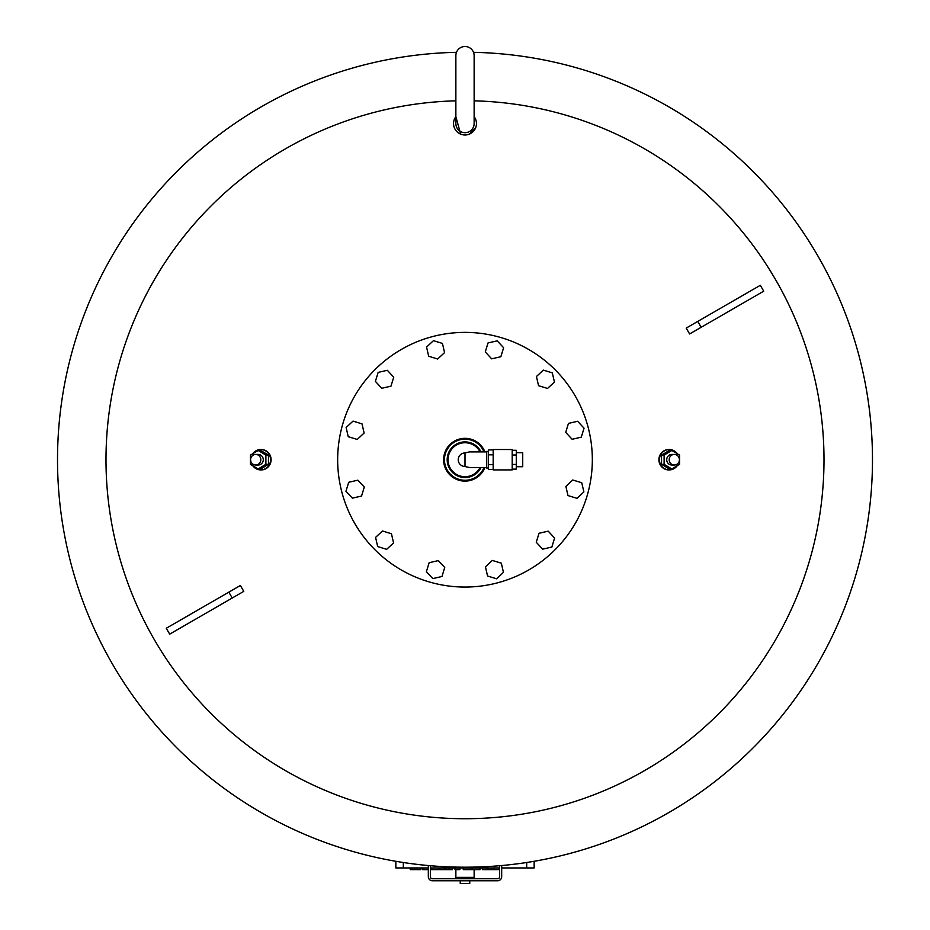 <?xml version="1.0" encoding="UTF-8"?>
<svg xmlns="http://www.w3.org/2000/svg" width="930" height="930" viewBox="0 0 930 930"><rect width="100%" height="100%" fill="white"/><g stroke="black" fill="none" stroke-linecap="round" stroke-linejoin="round"><path stroke-width="1.4" d="M572.124 439.274L565.707 432.392L568.463 423.394L577.635 421.278L584.052 428.172L581.285 437.17L572.124 439.274M547.549 388.449L538.551 385.694L536.436 376.522L543.329 370.117L552.327 372.872L554.431 382.044L547.549 388.449M500.851 356.725L491.679 358.841L485.274 351.947L488.029 342.949L497.201 340.845L503.618 347.727L500.851 356.725M444.552 352.598L437.67 359.015L428.672 356.248L426.556 347.076L433.45 340.671L442.448 343.426L444.552 352.598M393.739 377.173L390.972 386.171L381.8 388.275L375.395 381.393L378.15 372.395L387.322 370.291L393.739 377.173M362.014 423.871L364.118 433.043L357.225 439.448L348.239 436.693L346.123 427.521L353.016 421.104L362.014 423.871M357.876 480.171L364.293 487.053L361.538 496.05L352.365 498.155L345.948 491.273L348.715 482.275L357.876 480.171M382.451 530.984L391.449 533.75L393.564 542.911L386.671 549.328L377.673 546.573L375.569 537.4L382.451 530.984M429.149 562.708L438.321 560.604L444.726 567.486L441.971 576.484L432.799 578.6L426.382 571.706L429.149 562.708M485.448 566.835L492.33 560.43L501.328 563.185L503.444 572.357L496.55 578.774L487.553 576.007L485.448 566.835M536.261 542.26L539.028 533.274L548.2 531.158L554.606 538.052L551.85 547.049L542.678 549.153L536.261 542.26M567.986 495.574L565.882 486.402L572.775 479.996L581.762 482.751L583.877 491.924L576.984 498.329L567.986 495.574M337.66 459.722A127.34 127.34 0 0 1 528.67 349.448A127.34 127.34 0 0 1 528.67 569.997A127.34 127.34 0 0 1 337.66 459.722M443.61 459.722A21.39 21.39 0 0 1 484.914 451.91A21.39 21.39 90 0 0 452.085 442.668A21.39 21.39 90 0 0 452.085 476.776A21.39 21.39 90 0 0 484.914 467.534M486.727 467.534L469.464 467.534L465 466.523L465 452.922L469.464 451.91L486.727 451.91M465 466.488A6.766 6.766 90 0 1 458.234 459.722A6.766 6.766 90 0 1 465 452.957L465 452.922M480.078 451.91A16.984 16.984 90 0 0 448.016 459.722A16.984 16.984 90 0 0 480.078 467.534M493.179 469.522L488.424 469.522L488.424 449.922L493.179 449.922M493.179 454.817L488.424 454.817M493.179 464.616L488.424 464.616M512.198 450.306L516.278 450.306L516.278 469.127L512.198 469.127M512.198 464.43L516.278 464.43M512.198 455.014L516.278 455.014M488.424 451.399L486.727 451.399L486.727 468.034L488.424 468.034M493.179 449.527L493.179 469.906L512.198 469.906L512.198 449.527L493.179 449.527M516.278 452.689L522.73 452.689L522.73 466.744L516.278 466.744M395.843 867.946L395.843 861.285L395.843 867.946L403.306 867.946L403.306 862.505M501.677 867.946L534.157 867.946L534.157 861.285M499.631 867.946L430.369 867.946M428.323 867.946L403.306 867.946M440.297 867.946L440.297 869.631L452.468 869.631L452.468 867.946M443.401 867.946L443.401 869.631M444.738 867.946L444.738 869.631M446.261 867.946L446.261 869.631M455.014 867.946L455.014 869.631L459.885 869.631L459.885 867.946M410.223 867.946L410.223 869.631L420.848 869.631L420.848 867.946L420.848 869.631M411.653 867.946L411.653 869.631M431.683 867.946L431.683 869.631L439.309 869.631L439.309 867.946L439.309 869.631M438.902 867.946L438.902 869.631M422.487 867.946L422.487 869.631L428.323 869.631M430.369 869.631L431.683 869.631M472.452 867.946L472.452 869.631L480.078 869.631L480.078 867.946L480.078 869.631M479.671 867.946L479.671 869.631M463.256 867.946L463.256 869.631L472.452 869.631M470.882 867.946L470.882 869.631M488.297 867.946L488.297 869.631L499.305 869.631L499.294 867.946L499.305 869.631M490.366 867.946L490.366 869.631M491.214 867.946L491.214 869.631M493.284 867.946L493.284 869.631M494.179 867.946L494.179 869.631M494.342 867.946L494.342 869.631M499.236 867.946L499.236 869.631M482.345 867.946L482.345 869.631L488.297 869.631M487.239 867.946L487.239 869.631M487.401 867.946L487.401 869.631M686.212 328.081A818.807 293.438 60 0 1 689.607 333.963L763.716 291.183L760.322 285.301L686.212 328.081M232.233 598.025L169.679 634.144L166.284 628.262L240.393 585.481A818.807 293.438 -120 0 0 243.788 591.364L232.233 598.025L228.838 592.154M250.437 455.107L250.437 464.337L258.168 468.952L265.887 464.337L265.887 455.107L258.168 450.48L250.437 455.107M255.704 454.421L258.168 454.421A5.301 5.115 90 0 1 263.283 459.722A5.301 5.115 90 0 1 258.168 465.012L255.704 465.012A5.301 5.115 -90 0 0 260.819 459.722A5.301 5.115 -90 0 0 255.704 454.421A5.301 5.115 -90 0 0 250.589 459.722A5.301 5.115 -90 0 0 255.704 465.012M265.887 455.107L268.456 455.107L260.737 450.48L258.168 450.48M268.456 455.107L268.456 464.337L265.887 464.337M268.456 464.337L260.737 468.952L258.168 468.952M260.737 449.527L261.26 449.527A10.184 9.835 90 0 1 271.095 459.722A10.184 9.835 90 0 1 261.26 469.906L260.737 469.906A10.184 9.835 -90 0 0 270.572 459.722A10.184 9.835 -90 0 0 252.797 453.689M252.797 465.744A10.184 9.835 -90 0 0 260.737 469.906M679.563 455.107L679.563 464.337L671.832 468.952L664.113 464.337L664.113 455.107L671.832 450.48L679.563 455.107M674.297 454.421L671.832 454.421A5.301 5.115 90 0 0 666.717 459.722A5.301 5.115 90 0 0 671.832 465.012L674.297 465.012A5.301 5.115 -90 0 1 669.182 459.722A5.301 5.115 -90 0 1 674.297 454.421A5.301 5.115 -90 0 1 679.412 459.722A5.301 5.115 -90 0 1 674.297 465.012M664.113 455.107L661.544 455.107L669.263 450.48L671.832 450.48M661.544 455.107L661.544 464.337L664.113 464.337M661.544 464.337L669.263 468.952L671.832 468.952M669.263 449.527L668.74 449.527A10.184 9.835 90 0 0 658.905 459.722A10.184 9.835 90 0 0 668.74 469.906L669.263 469.906A10.184 9.835 -90 0 1 659.428 459.722A10.184 9.835 -90 0 1 677.203 453.689M677.203 465.744A10.184 9.835 -90 0 1 669.263 469.906M455.863 55.637A9.137 9.137 0 0 1 465 46.5A9.137 9.137 0 0 1 474.137 55.637L474.137 123.551A9.137 9.137 0 0 1 465 132.688A9.137 9.137 0 0 1 455.863 123.551L455.863 55.637M474.137 100.835A359.003 359.003 0 0 1 824.003 459.722A359.003 359.003 0 0 1 468.046 818.714A359.003 359.003 0 0 1 106.043 465.814A359.003 359.003 0 0 1 455.863 100.835M475.555 119.121L474.137 116.657A11.439 11.439 0 0 1 461.361 134.397A11.439 11.439 0 0 1 455.863 116.657L460.675 134.141M462.815 134.78L467.186 134.78M469.325 134.141L475.555 127.98M473.51 52.324A407.48 407.48 0 0 1 872.48 459.722A407.48 407.48 0 0 1 467.837 867.19A407.48 407.48 0 0 1 57.555 465.395A407.48 407.48 0 0 1 456.491 52.324M460.245 880.78L460.245 883.5L469.755 883.5L469.755 880.78M455.828 878.548L474.172 878.548L474.172 877.722L455.828 877.722L456.037 878.745M455.863 869.631L455.863 877.385L474.137 877.385L474.137 869.631M499.631 865.725L499.631 876.711A2.034 2.034 0 0 1 497.597 878.745L432.404 878.745A2.034 2.034 0 0 1 430.369 876.711L430.369 865.725M501.677 865.551L501.677 876.711A4.08 4.08 0 0 1 497.597 880.78L432.404 880.78A4.08 4.08 0 0 1 428.323 876.711L428.323 865.551M484.007 451.91A20.553 20.553 90 0 0 452.503 443.401A20.553 20.553 90 0 0 452.503 476.032A20.553 20.553 90 0 0 484.007 467.534M481.019 451.91A17.821 17.821 90 0 0 453.863 445.807A17.821 17.821 90 0 0 453.863 473.637A17.821 17.821 90 0 0 481.019 467.534M526.694 867.946L526.694 862.505M449.039 867.946L449.039 869.631M414.722 867.946L414.722 869.631M417.256 867.946L417.256 869.631M422.883 867.946L422.883 869.631M463.651 867.946L463.651 869.631M697.767 321.408L701.162 327.29"/></g></svg>
